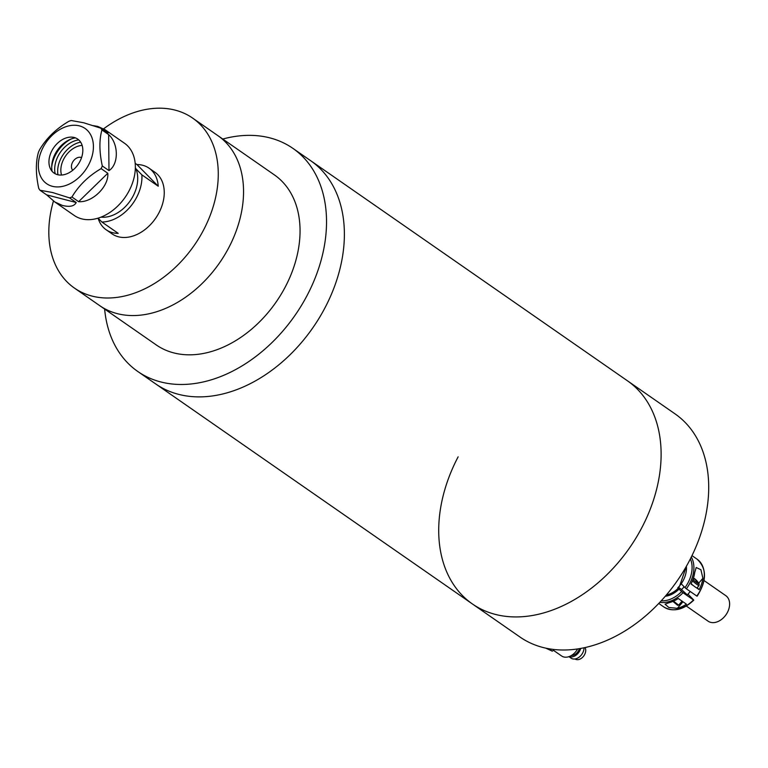 <?xml version="1.0" encoding="UTF-8"?>
<svg xmlns="http://www.w3.org/2000/svg" width="768" height="768" viewBox="0 0 768 768"><rect width="100%" height="100%" fill="white"/><g stroke="black" fill="none" stroke-linecap="round" stroke-linejoin="round"><path stroke-width="1.15" d="M646.8 517.421A135.869 97.075 -55.2 0 0 627.437 380.794A135.869 97.075 124.8 0 1 641.693 527.923A135.869 97.075 124.8 0 1 472.397 603.955A135.869 97.075 -55.2 0 0 646.8 517.421M458.141 456.826A135.869 97.075 124.8 0 0 472.397 603.955L519.974 637.018A135.869 97.075 124.8 0 0 689.28 560.986A135.869 97.075 124.8 0 0 675.024 413.856L310.704 160.733A135.869 97.075 124.8 0 1 330.058 297.37A135.869 97.075 124.8 0 1 155.654 383.904L137.808 371.501A135.869 97.075 124.8 0 1 104.63 309.062M222.758 139.037A135.869 97.075 124.8 0 1 292.858 148.339L310.704 160.733A135.869 97.075 124.8 0 1 330.058 297.37A135.869 97.075 124.8 0 1 155.654 383.904L472.397 603.955M292.858 148.339A135.869 97.075 124.8 0 1 312.211 284.966A135.869 97.075 124.8 0 1 137.808 371.501M103.613 128.813A103.517 73.958 124.8 0 1 192.614 118.08L217.891 135.648A103.517 73.958 124.8 0 1 232.637 239.741A103.517 73.958 124.8 0 1 99.763 305.674L156.269 344.938A103.517 73.958 -55.2 0 0 289.142 279.005A103.517 73.958 -55.2 0 0 274.397 174.902L217.891 135.648A103.517 73.958 124.8 0 1 232.637 239.741A103.517 73.958 124.8 0 1 99.763 305.674L74.486 288.115A103.517 73.958 124.8 0 1 53.472 200.976M192.614 118.08A103.517 73.958 124.8 0 1 207.36 222.182A103.517 73.958 124.8 0 1 74.486 288.115M112.138 233.914A37.526 26.813 -55.2 0 0 160.301 210.019A37.526 26.813 -55.2 0 0 154.954 172.282A37.526 26.813 -55.2 0 1 152.486 222.394A37.526 26.813 -55.2 0 1 112.138 233.914L106.186 229.786A37.526 26.813 124.8 0 1 98.093 218.16M135.178 163.315L136.973 164.563A37.526 26.813 124.8 0 1 149.011 168.144A37.526 26.813 124.8 0 1 158.237 186.23L141.878 174.864A37.526 26.813 124.8 0 1 130.186 206.899A37.526 26.813 124.8 0 1 101.866 222.01L118.224 233.366A37.526 26.813 124.8 0 1 106.186 229.786M141.878 174.864L135.821 168.691A32.352 23.117 124.8 0 1 127.574 204.24A32.352 23.117 124.8 0 1 100.973 217.142M135.821 168.691A32.352 23.117 -55.2 0 0 135.35 167.664M101.866 222.01L98.083 218.15M136.973 164.563L158.237 186.23M72.778 170.246A7.766 5.549 124.8 0 1 72.25 162.922A7.766 5.549 124.8 0 1 81.552 157.613M61.536 175.046A20.707 14.794 124.8 0 1 63.024 160.541A20.707 14.794 124.8 0 1 82.138 145.402M93.475 125.674L97.69 126.394L104.995 129.686L107.971 133.094L100.704 128.141A43.997 31.43 -55.2 0 1 101.942 129.946L108.634 134.592C118.694 143.53 118.925 164.266 108.989 170.611L102.298 165.965A43.997 31.43 -55.2 0 1 101.107 168.624L107.798 173.27C108.96 186.499 92.189 202.858 78.624 201.667L71.933 197.011A43.997 31.43 -55.2 0 1 69.514 197.875L76.205 202.522C74.285 206.275 69.667 207.245 62.342 205.421L54.787 201.955L46.685 194.89L39.984 190.243A43.997 31.43 -55.2 0 1 38.755 188.438C35.712 174.47 35.587 162.461 38.4 152.41A43.997 31.43 -55.2 0 1 39.59 149.75C46.32 138.317 56.045 128.851 68.755 121.363A43.997 31.43 -55.2 0 1 71.184 120.509L83.712 122.774L100.704 128.141M54.787 201.955L74.246 215.462A43.997 31.43 -55.2 0 0 81.667 218.851A43.997 31.43 -55.2 0 0 128.179 192.47A43.997 31.43 -55.2 0 0 124.445 143.203L104.995 129.686M52.368 186.307A33.648 24.038 124.8 0 1 41.894 149.885A33.648 24.038 124.8 0 1 79.402 125.875A33.648 24.038 124.8 0 1 89.875 162.288A33.648 24.038 124.8 0 1 52.368 186.307M69.514 197.875L52.522 192.509L39.984 190.243M57.571 174.682A20.707 14.794 -55.2 0 0 80.65 159.907A20.707 14.794 -55.2 0 0 74.208 137.491A20.707 14.794 -55.2 0 0 72.144 137.155A20.707 14.794 -55.2 0 0 53.741 147.648A20.707 14.794 -55.2 0 0 50.323 168.566A20.707 14.794 -55.2 0 0 57.571 174.682M101.107 168.624C88.512 175.987 78.797 185.453 71.933 197.011M101.942 129.946C99.13 139.834 99.245 151.843 102.298 165.965M80.63 142.138A24.586 17.568 -55.2 0 0 57.955 174.778M75.408 137.875A24.586 17.568 -55.2 0 0 52.138 171.37M55.19 173.77A24.586 17.568 124.8 0 1 78.72 139.901M51.715 166.915A28.464 20.342 124.8 0 1 71.088 139.027M585.043 647.568A7.766 5.549 124.8 0 1 583.44 656.371A7.766 5.549 124.8 0 1 575.539 659.29A7.766 5.549 124.8 0 1 574.992 658.973M584.016 647.789A9.312 6.653 124.8 0 1 579.84 656.582A9.312 6.653 124.8 0 1 571.795 658.56A9.312 6.653 124.8 0 1 571.085 658.157L568.915 656.65M580.685 648.442A9.312 6.653 124.8 0 1 569.059 656.602M571.306 655.546A7.766 5.549 -55.2 0 0 579.408 648.662M577.584 648.95A12.941 9.245 124.8 0 1 562.57 656.534A12.941 9.245 124.8 0 1 561.581 655.958L553.392 650.275M548.803 648.739L552.278 651.158L545.798 648.144M554.333 649.526L552.278 651.158M686.333 606.058L708.048 621.149A15.523 11.098 -55.2 0 0 724.752 616.378A15.523 11.098 -55.2 0 0 725.77 595.642L704.054 580.56M691.296 557.03A29.117 20.803 124.8 0 1 686.371 588.806L696.787 596.035A29.117 20.803 -55.2 0 0 697.085 559.171L691.987 555.629M696.403 587.75L699.168 589.661A29.117 20.803 -55.2 0 0 702.893 578.266L700.906 569.722L696.192 567.504L694.714 572.582A29.117 20.803 124.8 0 1 690.989 583.987L693.744 585.898M686.371 588.806L684.97 587.616A27.821 19.882 -55.2 0 0 690.374 558.864M681.312 583.882L684.97 587.616M699.168 589.661L697.219 587.683M661.229 600.806A27.821 19.882 -55.2 0 0 681.638 591.542L677.722 587.923A22.31 15.946 -55.2 0 0 679.469 586.032A22.31 15.946 -55.2 0 0 686.371 566.304M682.426 590.419L687.341 594.922L690.25 591.494M678.49 587.328L681.706 589.565M686.429 604.166A29.117 20.803 124.8 0 1 677.386 608.314L668.842 607.498L665.059 604.186L669.206 602.63A29.117 20.803 -55.2 0 0 678.25 598.483L686.429 604.166M693.782 600.134C683.318 610.032 673.344 612.317 663.869 606.998A29.117 20.803 -55.2 0 0 693.446 599.962L683.04 592.733A29.117 20.803 124.8 0 1 659.837 602.314M687.994 594.163L693.533 599.808M681.638 591.542L683.04 592.733M692.928 579.571A5.933 0.557 40.3 0 0 697.45 583.248A5.933 0.557 40.3 0 0 699.12 583.968L698.995 585.59A6.73 0.634 -139.7 0 1 692.438 580.838M673.526 601.123L678.634 605.155L677.549 605.242L672.912 601.382M678.634 605.155L682.07 601.133M691.104 583.747A6.73 0.634 40.3 0 0 697.018 587.933L698.995 585.59M693.398 578.208A15.514 10.752 -44.5 0 1 694.589 578.803L694.378 579.053M693.475 577.968A15.514 11.078 124.8 0 1 694.589 578.803M696.451 580.368A15.514 10.752 135.5 0 0 695.75 579.648A15.514 10.752 135.5 0 0 695.424 579.379A15.514 11.078 -55.2 0 0 695.088 579.091A15.514 11.078 -55.2 0 0 694.234 578.496M697.661 581.741A15.514 10.752 135.5 0 0 697.162 581.088A15.514 10.752 135.5 0 0 696.154 580.128L695.952 580.368M693.254 578.659A15.514 10.752 -44.5 0 1 695.328 579.542A15.514 11.078 -55.2 0 1 696.605 581.52A14.342 7.123 -1 0 1 697.44 582.106A15.514 11.078 -55.2 0 0 696.154 580.128M46.685 194.89L76.205 202.522M78.624 201.667L107.798 173.27M108.989 170.611L108.634 134.592M702.893 578.266L698.698 583.21M679.152 589.008A22.906 16.368 124.8 0 1 665.28 596.246M666.374 594.96A22.147 15.821 -55.2 0 0 678.24 588.25M677.386 608.314L682.954 601.747M149.011 168.144L154.954 172.282M697.085 559.171C706.944 568.464 706.954 580.81 697.114 596.208M686.419 566.208L679.603 586.09L677.856 587.981M663.869 606.998L658.762 603.446M695.75 579.648A15.523 15.523 0 0 0 695.088 579.091M699.12 583.968A15.523 15.523 0 0 0 697.162 581.088M681.427 589.901L684.106 586.733"/></g></svg>
